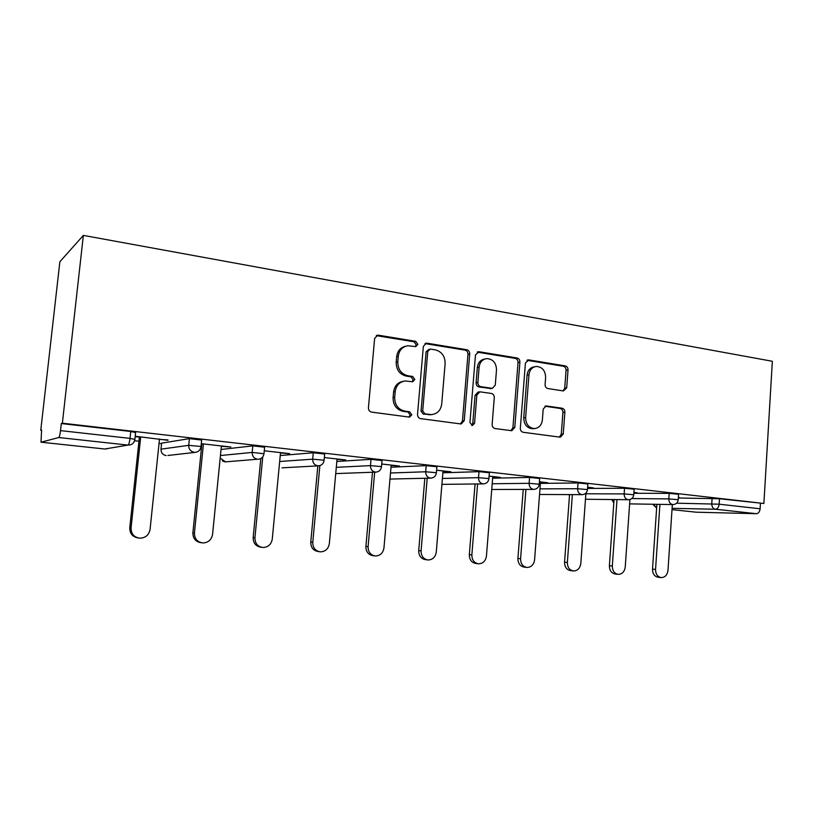 <?xml version="1.0" encoding="UTF-8"?>
<svg xmlns="http://www.w3.org/2000/svg" width="813" height="813" viewBox="0 0 813 813"><rect width="100%" height="100%" fill="white"/><g stroke="black" fill="none" stroke-linecap="round" stroke-linejoin="round"><path stroke-width="1.22" d="M417.872 344.356L415.687 341.328L378.523 335.22L377.628 335.2L374.62 338.472L368.431 407.78C368.441 410.159 369.519 411.612 371.673 412.13L409.559 417.13L411.815 414.772L409.61 411.785L404.833 411.134C398.116 409.478 394.732 404.894 394.691 397.374L395.199 391.632C396.155 385.403 399.488 381.856 405.179 380.982L412.689 381.785L414.854 379.478L412.658 376.46L407.892 375.748C401.205 374 397.842 369.387 397.791 361.897L398.289 356.185C399.193 350.169 402.384 346.694 407.852 345.749L415.799 346.623L417.872 344.356M415.26 346.612L416.215 344.793L414.041 341.775L376.297 335.647M408.878 417.079L410.169 415.006L407.974 412.018L403.197 411.378L404.833 411.134M412.089 381.754L413.197 379.803L411.012 376.805L406.256 376.094L407.892 375.748M563.389 390.941L566.702 387.852L568.033 369.945C568.013 367.761 567.088 366.419 565.269 365.901L528.846 359.915L525.422 363.005L520.34 428.227C520.361 430.463 521.326 431.815 523.226 432.292L560.36 437.201L563.246 434.01L564.872 412.221C564.852 410.037 563.927 408.705 562.098 408.217L546.051 405.931L543.206 409.102L542.373 419.996C541.641 425.128 539.029 427.984 534.548 428.573C528.816 427.963 525.848 424.325 525.635 417.658L528.958 374.803C529.649 369.905 532.109 367.12 536.336 366.439C542.261 366.907 545.35 370.576 545.625 377.435L545.086 384.508C545.106 386.703 546.041 388.065 547.901 388.563L563.389 390.941M763.885 503.481L62.367 423.197L83.363 235.394L772.35 361.277L763.885 503.481L719.485 498.755L719.139 504.192L760.114 508.775L760.429 503.43M469.721 353.94C469.701 351.673 468.705 350.261 466.723 349.712L427.089 343.198L426.276 343.177L423.349 346.399L417.536 414.386C417.547 416.723 418.583 418.136 420.656 418.644L461.134 423.99L464.243 420.677L469.721 353.94L467.953 354.336C467.932 352.08 466.936 350.667 464.955 350.118L425.006 343.594M479.05 351.734L517.027 357.974C518.928 358.513 519.883 359.885 519.903 362.11L514.792 427.486L511.794 430.727L495.087 428.553C493.135 428.065 492.16 426.693 492.139 424.437L494.284 397.598C494.263 395.342 493.288 393.959 491.337 393.451L479.812 391.815L476.855 395.047L474.568 423.197L472.404 425.504L469.944 422.577L475.473 354.875L479.05 351.734L477.261 352.141L515.157 358.35L517.027 357.974M83.363 235.394L59.867 261.745L40.762 430.301L41.575 430.392M58.749 437.526L41.056 442.201L104.826 449.01L127.997 445.087L58.749 437.526C59.42 436.957 60.01 434.66 60.518 430.616L130.029 438.38L130.771 431.479L61.31 423.543L60.518 430.616M104.714 449L40.985 442.191L41.615 430.016L40.762 430.301M201.461 448.146L200.882 448.085M161.553 443.715L159.043 443.441M138.952 441.205L134.887 440.758M696.213 512.2L672.005 509.619L696.213 512.2L756.385 513.694L715.481 509.233L672.097 508.328M159.47 439.366L168.017 439.935M167.976 440.321L135.222 436.235M135.171 436.632L139.379 437.109M678.327 497.993L719.485 498.755M62.367 423.197L61.31 423.543M130.771 431.479L135.608 432.587M633.855 493.278L669.19 493.369L678.57 494.284M587.555 488.42L624.536 488.267L634.14 489.223M540.391 483.4L578.033 482.963L587.88 483.959M492.637 478.196L529.568 477.434L539.669 478.481M442.882 472.8L478.999 471.662L489.385 472.76M390.992 467.221L426.205 465.636L436.886 466.794M336.836 461.459L371.013 459.345L382.039 460.554M280.241 455.534L313.279 452.76L324.672 454.04M221.045 449.487L252.813 445.859L264.611 447.211M161.604 443.156L189.419 438.624L201.665 440.067M221.36 446.337L230.862 447.018L201.289 443.685M201.258 444.071L201.868 444.142M280.485 452.993L289.57 453.634L264.266 450.778M337.029 459.355L345.718 459.955L324.346 457.556M391.155 465.443L399.468 466.022L381.734 464.02M443.014 471.286L450.991 471.825L436.601 470.209M492.739 476.885L500.391 477.394L489.111 476.123M540.482 482.251L547.83 482.739L539.415 481.794M587.616 487.566L593.399 487.881L587.636 487.231M633.896 492.769L637.209 492.82L633.916 492.444M678.347 497.556L679.373 497.566L678.357 497.454M760.114 508.775C759.718 511.804 758.478 513.45 756.385 513.694M405.484 346.287C400.423 347.497 397.486 350.931 396.683 356.592L398.289 356.185M406.256 376.094C399.579 374.356 396.226 369.742 396.185 362.273L396.683 356.592M403.136 381.348C397.679 382.384 394.498 385.911 393.594 391.937L395.199 391.632M403.197 411.378C396.5 409.722 393.126 405.148 393.086 397.648L393.594 391.937M460.432 423.939L462.475 420.88L467.953 354.336M430.392 349.062L427.78 351.307L422.709 410.87L424.884 413.847L431.683 414.6C437.435 413.817 440.788 410.27 441.733 403.97L445.128 363.543C445.087 356.216 441.825 351.653 435.321 349.864L430.392 349.062M429.234 349.194L426.103 351.714L427.78 351.307M431.571 414.61L423.207 414.081L421.043 411.114L426.103 351.714M510.96 430.656L512.922 427.658L518.033 362.476C518.013 360.261 517.058 358.889 515.157 358.35M479.284 391.896L478.024 392.1L475.066 395.331L472.78 423.39L474.568 423.197M471.621 425.382L472.78 423.39M496.499 369.854C496.225 362.801 492.973 359.061 486.743 358.614C482.373 359.336 479.833 362.171 479.121 367.12L477.871 382.496C477.892 384.762 478.877 386.155 480.849 386.673L492.363 388.34L495.28 385.128L496.499 369.854M484.934 359L484.934 359C480.585 359.712 478.044 362.537 477.333 367.476L479.121 367.12M491.072 388.543L479.05 386.978C477.089 386.46 476.103 385.067 476.083 382.811L477.333 367.476M534.883 366.714L534.426 366.795C530.208 367.466 527.749 370.25 527.068 375.128L528.958 374.803M533.399 428.675L532.647 428.746C526.926 428.146 523.958 424.518 523.745 417.862L527.068 375.128M559.415 437.109L561.285 434.162L562.911 412.445C562.891 410.26 561.966 408.929 560.137 408.451L544.944 406.236M563.124 390.901L564.73 388.136L566.061 370.281C566.041 368.106 565.126 366.765 563.297 366.246L526.966 360.291M138.108 537.952C132.509 536.885 129.734 533.491 129.775 527.789L139.429 436.703M129.775 527.789L131.066 527.952C131.066 533.928 134.023 537.342 139.927 538.206C145.578 537.901 148.962 534.984 150.059 529.456L159.511 438.969M131.066 527.952L140.71 436.855M201.177 542.718C195.648 541.824 192.884 538.501 192.884 532.779L201.909 443.746M192.884 532.779L194.439 532.962C194.449 538.785 197.274 542.119 202.894 542.962C208.301 542.667 211.522 539.812 212.569 534.395L221.4 445.951M194.439 532.962L203.443 443.928M261.501 547.291L261.207 547.261C255.861 546.427 253.178 543.196 253.158 537.545L260.8 458.613M253.158 537.545L254.936 537.749C254.967 543.43 257.66 546.682 263.026 547.505C268.199 547.22 271.278 544.425 272.264 539.121L280.515 452.607M254.936 537.749L262.751 456.977M319.204 551.681L318.472 551.59C313.371 550.777 310.81 547.616 310.769 542.098L317.832 465.879M310.769 542.098L312.771 542.322C312.802 547.86 315.383 551.041 320.505 551.854C325.454 551.57 328.401 548.826 329.336 543.633L337.06 458.979M312.771 542.322L319.865 465.636M374.387 555.868L373.279 555.726C368.411 554.944 365.952 551.854 365.901 546.458L372.476 472.251M365.901 546.458L368.096 546.692C368.137 552.108 370.606 555.218 375.504 556.001C380.25 555.726 383.065 553.043 383.96 547.952L391.185 465.087M368.096 546.692L374.681 472.17M427.211 559.872L425.788 559.7C421.124 558.927 418.766 555.909 418.715 550.635L424.833 478.268M418.715 550.635L421.083 550.879C421.134 556.183 423.502 559.212 428.177 559.984C432.729 559.71 435.433 557.078 436.276 552.088L443.034 470.93M421.083 550.879L427.211 478.217M477.82 563.704L476.133 563.5C471.662 562.759 469.396 559.801 469.335 554.639L475.056 483.979M469.335 554.639L471.865 554.893C471.926 560.076 474.192 563.053 478.674 563.805C483.054 563.531 485.635 560.95 486.438 556.051L492.769 476.54M471.865 554.893L477.587 483.948M526.377 567.372L524.446 567.159C520.157 566.427 517.972 563.531 517.911 558.48L523.247 489.416M517.911 558.48L520.584 558.744C520.645 563.826 522.83 566.732 527.129 567.464C531.336 567.2 533.816 564.659 534.578 559.852L540.503 481.916M520.584 558.744L525.93 489.406M572.982 570.899L570.838 570.665C566.722 569.954 564.629 567.118 564.557 562.169L569.557 494.599M564.557 562.169L567.362 562.444C567.433 567.413 569.537 570.259 573.663 570.98C577.697 570.716 580.076 568.226 580.807 563.511L585.919 493.095M567.362 562.444L572.362 494.609M617.768 574.293L615.441 574.039C611.488 573.338 609.465 570.563 609.394 565.706L614.059 499.558M609.394 565.706L612.321 566C612.392 570.868 614.415 573.653 618.378 574.354C622.26 574.1 624.547 571.651 625.238 567.017L629.923 499.538M612.321 566L616.986 499.589M660.837 577.545L658.347 577.281C654.536 576.6 652.595 573.876 652.514 569.12L656.884 504.314M652.514 569.12L655.552 569.415C655.634 574.191 657.575 576.915 661.386 577.606C665.125 577.352 667.321 574.943 667.981 570.401L672.341 504.568M655.552 569.415L659.922 504.365M414.041 341.775L415.687 341.328M407.974 412.018L409.61 411.785M411.012 376.805L412.658 376.46M104.725 449.01L107.265 448.786M104.796 449.01L127.997 445.087C128.85 444.559 129.531 442.323 130.029 438.38L134.877 439.427M676.609 503.186L719.139 504.192C718.743 507.292 717.523 508.968 715.481 509.233C713.052 508.653 711.812 506.814 711.761 503.694L712.107 498.267M161.624 443.004L160.984 449.162L188.728 445.341L189.419 438.624M201.685 439.772L201.014 446.479L188.728 445.341C188.718 449.203 190.588 451.53 194.327 452.333L195.191 452.363C198.535 451.926 200.476 449.965 201.014 446.479L200.984 446.754M166.126 455.565L166.157 455.565C162.691 454.843 160.974 452.709 160.984 449.162L160.974 449.304M220.445 455.524L252.172 452.424L252.813 445.859M220.181 458.136L225.547 461.865L257.518 459.233C253.951 458.461 252.172 456.195 252.172 452.424L263.981 453.745M279.672 461.489L312.68 459.172L313.279 452.76M336.297 467.323L370.464 465.615L371.013 459.345M390.494 472.983L425.687 471.774L426.205 465.636M442.414 478.461L478.511 477.668L478.999 471.662M492.2 483.755L529.111 483.318L529.568 477.434M539.974 488.867L577.616 488.725L578.033 482.963M585.868 493.786L624.15 493.918L624.536 488.267M631.823 498.562L668.825 498.908L669.19 493.369M195.191 452.363L167.895 455.483M224.794 461.835L226.126 461.814M324.692 453.796L324.102 460.209L312.68 459.172C312.69 462.861 314.397 465.066 317.802 465.808L318.483 465.839C321.724 465.463 323.594 463.583 324.102 460.209L324.082 460.422M318.483 465.839L282.009 467.841M382.059 460.341L381.51 466.611L370.464 465.615C370.474 469.223 372.11 471.377 375.362 472.099L375.972 472.119C379.163 471.774 381.012 469.934 381.51 466.611L381.49 466.804M436.906 466.591L436.398 472.729L425.687 471.774C425.707 475.3 427.272 477.414 430.382 478.105L430.931 478.125C434.091 477.8 435.91 476.001 436.398 472.729L436.378 472.912M489.396 472.577L488.918 478.583L478.511 477.668C478.542 481.123 480.046 483.186 483.024 483.847L483.522 483.877C486.641 483.562 488.44 481.804 488.918 478.583L488.908 478.745M539.68 478.318L539.232 484.202L529.111 483.318C529.151 486.692 530.594 488.704 533.44 489.355L533.897 489.385C536.986 489.091 538.765 487.363 539.232 484.202L539.222 484.345M587.89 483.816L587.464 489.578L577.616 488.725C577.657 492.038 579.039 494.009 581.783 494.629L582.189 494.66C585.258 494.385 587.016 492.688 587.464 489.578L587.464 489.711M634.15 489.091L633.754 494.741L624.15 493.918C624.191 497.16 625.522 499.091 628.154 499.7L628.53 499.721C631.569 499.467 633.317 497.8 633.754 494.741L633.754 494.863M678.57 494.162L678.215 499.7L668.825 498.908C668.875 502.078 670.156 503.969 672.686 504.558L673.032 504.578C676.05 504.334 677.778 502.708 678.215 499.7L678.205 499.812M613.856 502.525L612.453 499.548M652.707 504.253L656.64 507.973L653.54 504.263M396.185 362.273L397.791 361.897M393.086 397.648L394.691 397.374M376.958 335.688L378.523 335.22M462.475 420.88L464.243 420.677M425.412 343.635L427.089 343.198M464.955 350.118L466.723 349.712M421.043 411.114L422.709 410.87M423.207 414.081L424.884 413.847M428.166 414.742L429.853 414.518M518.033 362.476L519.903 362.11M512.922 427.658L514.792 427.486M475.066 395.331L476.855 395.047M476.083 382.811L477.871 382.496M479.05 386.978L480.849 386.673M489.934 388.604L491.753 388.309M523.745 417.862L525.635 417.658M545.177 406.134L546.58 405.961M560.137 408.451L562.098 408.217M562.911 412.445L564.872 412.221M561.285 434.162L563.246 434.01M526.976 360.281L528.846 359.915M563.297 366.246L565.269 365.901M566.061 370.281L568.033 369.945M564.73 388.136L566.702 387.852M128.982 445.118C132.397 444.65 134.369 442.648 134.907 439.111L135.639 432.242M164.978 455.31L166.045 455.554M222.295 460.89L224.693 461.825M258.29 459.264C261.583 458.857 263.483 456.936 264.001 453.502L264.642 446.947M335.728 473.603L375.972 472.119M389.966 479.07L430.931 478.125M441.916 484.365L483.522 483.877M491.743 489.497L533.897 489.385M539.547 494.456L582.189 494.66M569.181 494.599L569.456 495.869M585.472 499.253L628.53 499.721M611.711 499.538L613.835 502.861M629.618 503.877L673.032 504.578M376.51 335.535L377.628 335.2M425.372 343.411L426.276 343.177M429.996 414.823L431.683 414.6M490.544 388.634L492.363 388.34M477.587 351.877L478.308 351.714M532.647 428.746L534.548 428.573M527.586 360.007L528.176 359.895"/></g></svg>
